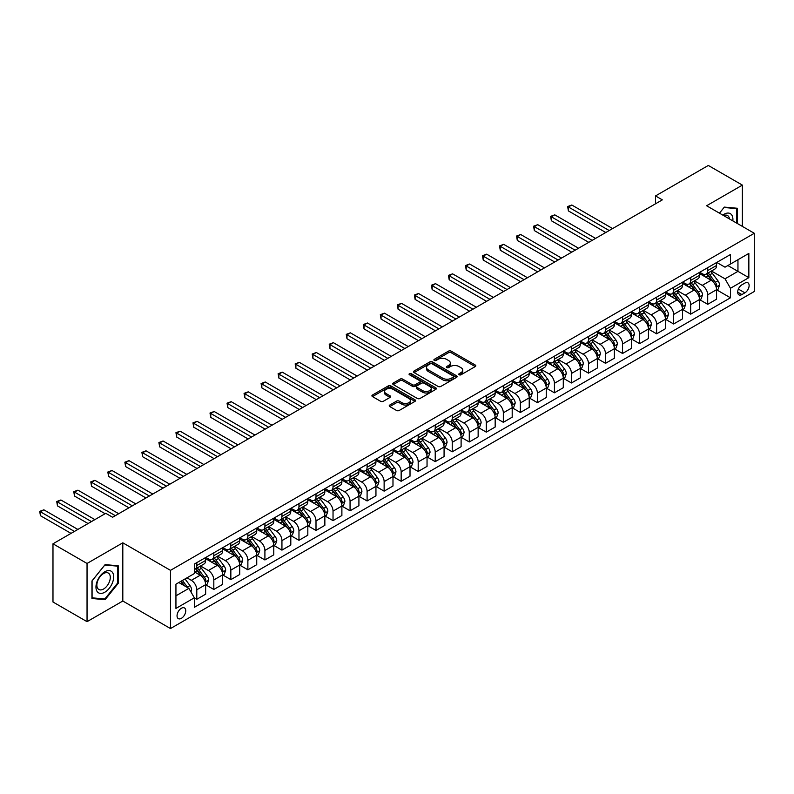 <?xml version="1.0" encoding="UTF-8"?>
<svg xmlns="http://www.w3.org/2000/svg" width="794" height="794" viewBox="0 0 794 794"><rect width="100%" height="100%" fill="white"/><g stroke="black" fill="none" stroke-linecap="round" stroke-linejoin="round"><path stroke-width="1.19" d="M459.17 374.778A1.32 0.764 0 0 0 461.036 374.778L475.249 366.58A1.896 1.092 0 0 0 475.805 365.806A1.896 1.092 0 0 0 475.249 365.032L451.171 351.137A1.896 1.092 0 0 0 448.501 351.137L434.288 359.335A1.32 0.764 0 0 0 433.901 359.881A1.32 0.764 0 0 0 434.288 360.416A1.32 0.764 0 0 0 436.164 360.416L438 359.354A6.054 3.494 0 0 1 446.565 359.354L448.57 360.516A6.054 3.494 0 0 1 450.337 362.987A6.054 3.494 0 0 1 448.57 365.458L446.724 366.52A1.32 0.764 0 0 0 446.337 367.056A1.32 0.764 0 0 0 446.724 367.602A1.32 0.764 0 0 0 448.6 367.602L450.436 366.54A6.054 3.494 0 0 1 459.001 366.54L461.006 367.701A6.054 3.494 0 0 1 462.773 370.173A6.054 3.494 0 0 1 461.006 372.634L459.17 373.696A1.32 0.764 0 0 0 458.773 374.242A1.32 0.764 0 0 0 459.17 374.778L459.17 373.696M181.389 618.327A6.163 3.563 120 0 0 185.419 612.899A6.163 3.563 120 0 0 184.476 607.956A6.163 3.563 120 0 0 181.389 608.264A6.163 3.563 120 0 0 177.37 613.693A6.163 3.563 120 0 0 178.313 618.635A6.163 3.563 120 0 0 181.389 618.327M389.794 405.029A1.896 1.092 0 0 0 389.239 405.803A1.896 1.092 0 0 0 389.794 406.568L396.543 410.468A1.896 1.092 0 0 0 399.223 410.468L415.004 401.357A1.896 1.092 0 0 0 415.55 400.593A1.896 1.092 0 0 0 415.004 399.819L390.926 385.924A1.896 1.092 0 0 0 388.256 385.924L372.475 395.025A1.896 1.092 0 0 0 371.92 395.799A1.896 1.092 0 0 0 372.475 396.573L380.634 401.288A1.896 1.092 0 0 0 383.303 401.288L390.062 397.387A1.896 1.092 0 0 0 390.608 396.613A1.896 1.092 0 0 0 390.062 395.839L386.013 393.506A5.062 2.918 0 0 1 384.534 391.442A5.062 2.918 0 0 1 387.651 388.742A5.062 2.918 0 0 1 393.169 389.378L409.019 398.519A5.062 2.918 0 0 1 410.498 400.593A5.062 2.918 0 0 1 407.372 403.283A5.062 2.918 0 0 1 401.863 402.657L399.223 401.129A1.896 1.092 0 0 0 396.543 401.129L389.794 405.029L389.794 406.568L396.543 402.707L396.543 401.129M122.812 542.818L87.042 563.462L52.98 543.801L52.98 602.011L87.042 621.672L122.812 601.028L170.492 628.55L170.492 570.35L122.812 542.818L122.812 601.028M742.38 226.409L742.38 185.111L706.61 205.755L754.3 233.287L170.492 570.35M742.38 185.111L708.317 165.45L655.526 195.929L655.526 203.79M52.98 543.801L105.781 513.321L112.589 517.251L662.335 199.86L655.526 195.929M438.139 386.46A1.896 1.092 0 0 0 440.809 386.46L456.59 377.349A1.896 1.092 0 0 0 457.146 376.574A1.896 1.092 0 0 0 456.59 375.8L432.522 361.905A1.896 1.092 0 0 0 429.842 361.905L414.061 371.016A1.896 1.092 0 0 0 413.515 371.791A1.896 1.092 0 0 0 414.061 372.565L438.139 386.46M409.982 375.066A1.32 0.764 0 0 1 411.322 375.254L411.322 373.676L435.797 387.809A1.896 1.092 0 0 1 436.353 388.584A1.896 1.092 0 0 1 435.797 389.358L420.016 398.469A1.896 1.092 0 0 1 417.336 398.469L393.268 384.564L393.268 383.026A1.896 1.092 0 0 0 392.712 383.8A1.896 1.092 0 0 0 393.268 384.564M393.268 383.026L400.027 379.125A1.896 1.092 0 0 1 402.697 379.125L412.463 384.762A1.896 1.092 0 0 0 415.133 384.762L419.619 382.172A1.896 1.092 0 0 0 420.165 381.398A1.896 1.092 0 0 0 419.619 380.634L409.446 374.758A1.32 0.764 0 0 1 409.059 374.222A1.32 0.764 0 0 1 409.883 373.517A1.32 0.764 0 0 1 411.322 373.676M744.901 283.081L741.904 284.808A5.975 3.444 120 0 0 738.003 290.078A5.975 3.444 120 0 0 738.916 294.862A5.975 3.444 120 0 0 741.904 294.564L744.901 292.837A5.975 3.444 120 0 0 748.802 287.567A5.975 3.444 120 0 0 747.888 282.783A5.975 3.444 120 0 0 744.901 283.081M170.492 628.55L754.3 291.497L754.3 233.287M716.764 262.437L725.011 267.191L730.46 264.045L730.46 254.527L194.341 564.058L194.341 573.576L175.94 584.186L175.94 608.422L194.341 597.803L194.341 607.321L730.46 297.79L730.46 288.272L725.011 278.833L711.464 271.012M730.46 264.045L748.851 253.425L748.851 277.652L730.46 288.272M87.042 563.462L87.042 621.672M727.87 265.543L737.954 271.359L737.954 259.717L748.851 253.425M725.011 278.833L737.954 271.359L748.851 277.652M175.94 595.828L188.883 588.364L178.809 582.538M194.341 597.882L196.793 599.291L196.793 589.773A7.712 4.446 -120 0 0 191.344 580.335L186.977 577.824M196.793 599.291L205.646 594.18L205.646 584.662A7.712 4.446 -120 0 0 200.197 575.223L194.341 571.839M205.854 584.86L213.824 589.466L213.824 579.948A7.712 4.446 -120 0 0 208.365 570.509L200.545 565.983M213.824 589.466L222.677 584.344L222.677 574.826A7.712 4.446 -120 0 0 217.228 565.388L205.646 558.708M222.876 575.025L230.846 579.63L230.846 570.112A7.712 4.446 -120 0 0 225.397 560.673L217.576 556.157M230.846 579.63L239.709 574.519L239.709 565A7.712 4.446 -120 0 0 234.26 555.562L222.677 548.872M239.907 565.199L247.877 569.794L247.877 560.276A7.712 4.446 -120 0 0 242.428 550.837L234.607 546.322M247.877 569.794L256.74 564.683L256.74 555.165A7.712 4.446 -120 0 0 251.291 545.726L239.709 539.037M256.938 555.363L264.908 559.969L264.908 550.45A7.712 4.446 -120 0 0 259.459 541.002L251.638 536.486M264.908 559.969L273.771 554.847L273.771 545.329A7.712 4.446 -120 0 0 268.322 535.89L256.74 529.211M273.97 545.528L281.939 550.133L281.939 540.615A7.712 4.446 -120 0 0 276.491 531.176L268.67 526.66M281.939 550.133L290.803 545.021L290.803 535.503A7.712 4.446 -120 0 0 285.344 526.065L273.771 519.375M291.001 535.702L298.971 540.297L298.971 530.779A7.712 4.446 -120 0 0 293.522 521.34L285.701 516.825M298.971 540.297L307.824 535.186L307.824 525.668A7.712 4.446 -120 0 0 302.375 516.229L290.803 509.54M308.032 525.866L316.002 530.461L316.002 520.943A7.712 4.446 -120 0 0 310.553 511.505L302.732 506.989M316.002 530.461L324.855 525.35L324.855 515.832A7.712 4.446 -120 0 0 319.406 506.393L307.824 499.714M325.064 516.031L333.033 520.636L333.033 511.118A7.712 4.446 -120 0 0 327.585 501.679L319.764 497.163M333.033 520.636L341.886 515.524L341.886 506.006A7.712 4.446 -120 0 0 336.438 496.568L324.855 489.878M342.095 506.195L350.065 510.8L350.065 501.282A7.712 4.446 -120 0 0 344.616 491.843L336.785 487.327M350.065 510.8L358.918 505.689L358.918 496.171A7.712 4.446 -120 0 0 353.469 486.732L341.886 480.042M359.126 496.369L367.096 500.964L367.096 491.446A7.712 4.446 -120 0 0 361.647 482.008L353.816 477.492M367.096 500.964L375.949 495.853L375.949 486.335A7.712 4.446 -120 0 0 370.5 476.896L358.918 470.217M376.158 486.533L384.127 491.139L384.127 481.621A7.712 4.446 -120 0 0 378.678 472.182L370.848 467.666M384.127 491.139L392.98 486.027L392.98 476.509A7.712 4.446 -120 0 0 387.532 467.071L375.949 460.381M393.189 476.698L401.159 481.303L401.159 471.785A7.712 4.446 -120 0 0 395.71 462.346L387.879 457.83M401.159 481.303L410.012 476.192L410.012 466.673A7.712 4.446 -120 0 0 404.563 457.235L392.98 450.545M410.22 466.872L418.19 471.467L418.19 461.949A7.712 4.446 -120 0 0 412.741 452.511L404.91 447.995M418.19 471.467L427.043 466.356L427.043 456.838A7.712 4.446 -120 0 0 421.594 447.399L410.012 440.72M427.241 457.036L435.221 461.642L435.221 452.123A7.712 4.446 -120 0 0 429.762 442.685L421.942 438.169M435.221 461.642L444.074 456.53L444.074 447.012A7.712 4.446 -120 0 0 438.625 437.573L427.043 430.884M444.273 447.201L452.243 451.806L452.243 442.288A7.712 4.446 -120 0 0 446.794 432.849L438.973 428.333M452.243 451.806L461.106 446.694L461.106 437.176A7.712 4.446 -120 0 0 455.657 427.738L444.074 421.048M461.304 437.375L469.274 441.97L469.274 432.452A7.712 4.446 -120 0 0 463.825 423.013L456.004 418.498M469.274 441.97L478.137 436.859L478.137 427.341A7.712 4.446 -120 0 0 472.688 417.902L461.106 411.223M478.335 427.539L486.305 432.144L486.305 422.626A7.712 4.446 -120 0 0 480.856 413.188L473.035 408.662M486.305 432.144L495.168 427.033L495.168 417.515A7.712 4.446 -120 0 0 489.709 408.076L478.137 401.387M495.367 417.704L503.336 422.309L503.336 412.791A7.712 4.446 -120 0 0 497.888 403.352L490.067 398.836M503.336 422.309L512.19 417.197L512.19 407.679A7.712 4.446 -120 0 0 506.741 398.241L495.168 391.551M512.398 407.878L520.368 412.473L520.368 402.955A7.712 4.446 -120 0 0 514.919 393.516L507.098 389M520.368 412.473L529.221 407.362L529.221 397.844A7.712 4.446 -120 0 0 523.772 388.405L512.19 381.716M529.429 398.042L537.399 402.647L537.399 393.129A7.712 4.446 -120 0 0 531.95 383.691L524.129 379.165M537.399 402.647L546.252 397.536L546.252 388.018A7.712 4.446 -120 0 0 540.803 378.569L529.221 371.89M546.461 388.206L554.43 392.812L554.43 383.294A7.712 4.446 -120 0 0 548.982 373.855L541.151 369.339M554.43 392.812L563.283 387.7L563.283 378.182A7.712 4.446 -120 0 0 557.835 368.744L546.252 362.054M563.492 378.381L571.462 382.976L571.462 373.458A7.712 4.446 -120 0 0 566.013 364.019L558.182 359.503M571.462 382.976L580.315 377.865L580.315 368.347A7.712 4.446 -120 0 0 574.866 358.908L563.283 352.218M580.523 368.545L588.493 373.15L588.493 363.632A7.712 4.446 -120 0 0 583.044 354.193L575.213 349.668M588.493 373.15L597.346 368.029L597.346 358.521A7.712 4.446 -120 0 0 591.897 349.072L580.315 342.393M597.554 358.709L605.524 363.315L605.524 353.796A7.712 4.446 -120 0 0 600.075 344.358L592.245 339.842M605.524 363.315L614.377 358.203L614.377 348.685A7.712 4.446 -120 0 0 608.929 339.246L597.346 332.557M614.586 348.884L622.556 353.479L622.556 343.961A7.712 4.446 -120 0 0 617.107 334.522L609.276 330.006M622.556 353.479L631.409 348.368L631.409 338.849A7.712 4.446 -120 0 0 625.96 329.411L614.377 322.721M631.617 339.048L639.587 343.653L639.587 334.135A7.712 4.446 -120 0 0 634.128 324.696L626.307 320.171M639.587 343.653L648.44 338.532L648.44 329.014A7.712 4.446 -120 0 0 642.991 319.575L631.409 312.896M648.638 329.212L656.608 333.817L656.608 324.299A7.712 4.446 -120 0 0 651.159 314.861L643.339 310.345M656.608 333.817L665.471 328.706L665.471 319.188A7.712 4.446 -120 0 0 660.022 309.749L648.44 303.06M665.67 319.387L673.64 323.982L673.64 314.464A7.712 4.446 -120 0 0 668.191 305.025L660.37 300.509M673.64 323.982L682.503 318.87L682.503 309.352A7.712 4.446 -120 0 0 677.054 299.914L665.471 293.224M682.701 309.551L690.671 314.156L690.671 304.638A7.712 4.446 -120 0 0 685.222 295.199L677.401 290.673M690.671 314.156L699.534 309.035L699.534 299.517A7.712 4.446 -120 0 0 694.085 290.078L682.503 283.398M699.732 299.715L707.702 304.32L707.702 294.802A7.712 4.446 -120 0 0 702.253 285.364L694.432 280.848M707.702 304.32L716.565 299.209L716.565 289.691A7.712 4.446 -120 0 0 711.106 280.252L699.534 273.563M699.732 272.263L702.253 273.722A7.712 4.446 -120 0 0 706.104 274.099A7.712 4.446 -120 0 0 707.702 270.575L707.702 267.667M682.701 282.098L685.222 283.557A7.712 4.446 -120 0 0 689.073 283.934A7.712 4.446 -120 0 0 690.671 280.411L690.671 277.493M665.67 291.934L668.191 293.383A7.712 4.446 -120 0 0 672.052 293.77A7.712 4.446 -120 0 0 673.64 290.237L673.64 287.329M648.638 301.76L651.159 303.219A7.712 4.446 -120 0 0 655.02 303.596A7.712 4.446 -120 0 0 656.608 300.072L656.608 297.164M631.607 311.595L634.128 313.054A7.712 4.446 -120 0 0 637.989 313.432A7.712 4.446 -120 0 0 639.587 309.908L639.587 306.99M614.586 321.431L617.107 322.88A7.712 4.446 -120 0 0 620.958 323.267A7.712 4.446 -120 0 0 622.556 319.734L622.556 316.826M597.554 331.257L600.075 332.716A7.712 4.446 -120 0 0 603.926 333.093A7.712 4.446 -120 0 0 605.524 329.57L605.524 326.662M580.523 341.092L583.044 342.551A7.712 4.446 -120 0 0 586.895 342.929A7.712 4.446 -120 0 0 588.493 339.405L588.493 336.487M563.492 350.928L566.013 352.377A7.712 4.446 -120 0 0 569.864 352.764A7.712 4.446 -120 0 0 571.462 349.231L571.462 346.323M546.461 360.754L548.982 362.213A7.712 4.446 -120 0 0 552.832 362.59A7.712 4.446 -120 0 0 554.43 359.067L554.43 356.159M529.429 370.59L531.95 372.049A7.712 4.446 -120 0 0 535.801 372.426A7.712 4.446 -120 0 0 537.399 368.902L537.399 365.984M512.398 380.425L514.919 381.874A7.712 4.446 -120 0 0 518.77 382.261A7.712 4.446 -120 0 0 520.368 378.728L520.368 375.82M495.367 390.251L497.888 391.71A7.712 4.446 -120 0 0 501.739 392.087A7.712 4.446 -120 0 0 503.336 388.564L503.336 385.656M478.335 400.087L480.856 401.546A7.712 4.446 -120 0 0 484.707 401.923A7.712 4.446 -120 0 0 486.305 398.399L486.305 395.481M461.304 409.922L463.825 411.371A7.712 4.446 -120 0 0 467.686 411.758A7.712 4.446 -120 0 0 469.274 408.225L469.274 405.317M444.273 419.748L446.794 421.207A7.712 4.446 -120 0 0 450.655 421.584A7.712 4.446 -120 0 0 452.243 418.061L452.243 415.153M427.241 429.584L429.762 431.043A7.712 4.446 -120 0 0 433.623 431.42A7.712 4.446 -120 0 0 435.221 427.897L435.221 424.979M410.22 439.419L412.741 440.868A7.712 4.446 -120 0 0 416.592 441.256A7.712 4.446 -120 0 0 418.19 437.722L418.19 434.814M393.189 449.245L395.71 450.704A7.712 4.446 -120 0 0 399.561 451.091A7.712 4.446 -120 0 0 401.159 447.558L401.159 444.65M376.158 459.081L378.678 460.54A7.712 4.446 -120 0 0 382.529 460.917A7.712 4.446 -120 0 0 384.127 457.394L384.127 454.476M359.126 468.917L361.647 470.366A7.712 4.446 -120 0 0 365.498 470.753A7.712 4.446 -120 0 0 367.096 467.219L367.096 464.311M342.095 478.742L344.616 480.201A7.712 4.446 -120 0 0 348.467 480.588A7.712 4.446 -120 0 0 350.065 477.055L350.065 474.147M325.064 488.578L327.585 490.037A7.712 4.446 -120 0 0 331.435 490.414A7.712 4.446 -120 0 0 333.033 486.891L333.033 483.973M308.032 498.414L310.553 499.863A7.712 4.446 -120 0 0 314.404 500.25A7.712 4.446 -120 0 0 316.002 496.716L316.002 493.808M291.001 508.249L293.522 509.698A7.712 4.446 -120 0 0 297.373 510.085A7.712 4.446 -120 0 0 298.971 506.552L298.971 503.644M273.97 518.075L276.491 519.534A7.712 4.446 -120 0 0 280.342 519.911A7.712 4.446 -120 0 0 281.939 516.388L281.939 513.48M256.938 527.911L259.459 529.36A7.712 4.446 -120 0 0 263.31 529.747A7.712 4.446 -120 0 0 264.908 526.214L264.908 523.306M239.907 537.746L242.428 539.195A7.712 4.446 -120 0 0 246.289 539.583A7.712 4.446 -120 0 0 247.877 536.049L247.877 533.141M222.876 547.572L225.397 549.031A7.712 4.446 -120 0 0 229.258 549.408A7.712 4.446 -120 0 0 230.846 545.885L230.846 542.977M205.845 557.408L208.365 558.867A7.712 4.446 -120 0 0 212.226 559.244A7.712 4.446 -120 0 0 213.824 555.711L213.824 552.803M716.764 289.889L730.46 297.79M706.104 274.099L714.967 268.987A7.712 4.446 -120 0 0 716.565 265.464L716.565 262.546M689.073 283.934L697.936 278.823A7.712 4.446 -120 0 0 699.534 275.29L699.534 272.382M672.052 293.77L680.905 288.659A7.712 4.446 -120 0 0 682.503 285.125L682.503 282.217M655.02 303.596L663.873 298.484A7.712 4.446 -120 0 0 665.471 294.961L665.471 292.043M637.989 313.432L646.842 308.32A7.712 4.446 -120 0 0 648.44 304.787L648.44 301.879M620.958 323.267L629.811 318.156A7.712 4.446 -120 0 0 631.409 314.623L631.409 311.714M603.926 333.093L612.779 327.982A7.712 4.446 -120 0 0 614.377 324.458L614.377 321.55M586.895 342.929L595.748 337.817A7.712 4.446 -120 0 0 597.346 334.284L597.346 331.376M569.864 352.764L578.717 347.653A7.712 4.446 -120 0 0 580.315 344.12L580.315 341.212M552.832 362.59L561.686 357.479A7.712 4.446 -120 0 0 563.283 353.955L563.283 351.047M535.801 372.426L544.654 367.314A7.712 4.446 -120 0 0 546.252 363.781L546.252 360.873M518.77 382.261L527.633 377.15A7.712 4.446 -120 0 0 529.221 373.617L529.221 370.709M501.739 392.087L510.602 386.976A7.712 4.446 -120 0 0 512.19 383.452L512.19 380.544M484.707 401.923L493.57 396.811A7.712 4.446 -120 0 0 495.168 393.288L495.168 390.37M467.686 411.758L476.539 406.647A7.712 4.446 -120 0 0 478.137 403.114L478.137 400.206M450.655 421.584L459.508 416.473A7.712 4.446 -120 0 0 461.106 412.949L461.106 410.041M433.623 431.42L442.476 426.309A7.712 4.446 -120 0 0 444.074 422.785L444.074 419.867M416.592 441.256L425.445 436.144A7.712 4.446 -120 0 0 427.043 432.611L427.043 429.703M399.561 451.091L408.414 445.97A7.712 4.446 -120 0 0 410.012 442.447L410.012 439.539M382.529 460.917L391.382 455.806A7.712 4.446 -120 0 0 392.98 452.282L392.98 449.364M365.498 470.753L374.351 465.641A7.712 4.446 -120 0 0 375.949 462.108L375.949 459.2M348.467 480.588L357.32 475.467A7.712 4.446 -120 0 0 358.918 471.944L358.918 469.036M331.435 490.414L340.289 485.303A7.712 4.446 -120 0 0 341.886 481.779L341.886 478.861M314.404 500.25L323.267 495.138A7.712 4.446 -120 0 0 324.855 491.605L324.855 488.697M297.373 510.085L306.236 504.964A7.712 4.446 -120 0 0 307.824 501.441L307.824 498.533M280.342 519.911L289.205 514.8A7.712 4.446 -120 0 0 290.803 511.276L290.803 508.359M263.31 529.747L272.173 524.636A7.712 4.446 -120 0 0 273.771 521.102L273.771 518.194M246.289 539.583L255.142 534.461A7.712 4.446 -120 0 0 256.74 530.938L256.74 528.03M229.258 549.408L238.111 544.297A7.712 4.446 -120 0 0 239.709 540.774L239.709 537.856M212.226 559.244L221.079 554.133A7.712 4.446 -120 0 0 222.677 550.599L222.677 547.691M194.341 569.387A7.712 4.446 -120 0 0 195.195 569.08L204.048 563.968A7.712 4.446 -120 0 0 205.646 560.435L205.646 557.527M195.195 569.08A7.712 4.446 -120 0 0 196.793 565.546L196.793 562.638M188.883 588.364L194.341 597.803M737.477 223.571L737.477 208.276L724.327 207.105L719.453 213.169L724.059 207.492L736.792 208.633L736.792 223.183M91.945 598.497L105.096 599.678L118.246 583.322L118.246 565.794L105.096 564.613L91.945 580.97L91.945 598.497M117.562 582.925L118.246 583.322M103.706 598.875L105.096 599.678M459.696 374.967L461.006 374.212A6.054 3.494 0 0 0 462.773 371.741L462.773 370.173M450.337 362.987L450.337 364.565A6.054 3.494 0 0 1 448.57 367.036L447.26 367.791M475.219 366.59L451.171 352.705A1.896 1.092 0 0 0 448.501 352.705L434.824 360.605M456.57 377.358L432.522 363.483A1.896 1.092 0 0 0 429.842 363.483L414.091 372.575L414.061 371.016M453.245 377.12A1.32 0.764 0 0 0 453.632 376.574A1.32 0.764 0 0 0 453.245 376.038L432.115 363.841A1.32 0.764 0 0 0 430.249 363.841L428.303 364.952A6.054 3.494 0 0 0 426.537 367.423A6.054 3.494 0 0 0 428.303 369.895L442.754 378.232A6.054 3.494 0 0 0 451.31 378.232L453.245 377.12L453.245 378.688A1.32 0.764 0 0 0 453.632 378.152L453.632 376.574M426.537 367.423L426.537 369.002A6.054 3.494 0 0 0 428.303 371.473L428.303 369.895M453.245 378.688L451.31 379.81A6.054 3.494 0 0 1 442.754 379.81L428.303 371.473M393.298 384.584L400.027 380.693L400.027 379.125M420.165 381.398L420.165 382.976A1.896 1.092 0 0 1 419.619 383.75L415.133 386.331A1.896 1.092 0 0 1 412.463 386.331L402.697 380.693A1.896 1.092 0 0 0 400.027 380.693M411.322 375.254L435.767 389.368M422.587 390.608A5.062 2.918 0 0 0 428.105 391.243A5.062 2.918 0 0 0 431.221 388.544A5.062 2.918 0 0 0 429.743 386.479L424.165 383.254A1.896 1.092 0 0 0 421.485 383.254L417.009 385.844A1.896 1.092 0 0 0 416.453 386.618A1.896 1.092 0 0 0 417.009 387.383L422.587 390.608L422.587 392.186A5.062 2.918 0 0 0 428.105 392.812A5.062 2.918 0 0 0 431.221 390.122L431.221 388.544M416.453 386.618L416.453 388.187A1.896 1.092 0 0 0 417.009 388.961L417.009 387.383M422.587 392.186L417.009 388.961M410.498 400.593L410.498 402.161A5.062 2.918 0 0 1 407.372 404.861A5.062 2.918 0 0 1 401.863 404.225L399.223 402.707A1.896 1.092 0 0 0 396.543 402.707M384.534 391.442L384.534 393.01A5.062 2.918 0 0 0 386.013 395.075L386.013 393.506M390.062 395.839L390.062 397.387L386.013 395.075M414.974 401.377L390.926 387.492A1.896 1.092 0 0 0 388.256 387.492L372.495 396.593M716.565 289.999L718.193 289.056L719.553 285.125A5.101 2.948 -120 0 0 717.925 280.778L712.357 273.344A14.739 8.506 -120 0 0 710.749 271.419M705.221 276.848A14.739 8.506 -120 0 0 702.194 273.692M716.099 286.872L716.803 285.344A5.101 2.948 -120 0 0 715.334 282.277L709.776 274.843A14.739 8.506 -120 0 0 708.169 272.918M706.789 273.712A12.238 7.067 60 0 1 708.804 275.994L713.508 282.277M612.601 228.573L571.799 205.011L568.395 206.976L568.395 210.906L605.792 232.503M706.531 273.861A14.739 8.506 60 0 1 708.139 275.786L711.841 280.729M568.395 210.906L567.65 206.549L609.197 230.538M567.65 206.549L571.799 205.011M699.534 299.834L701.162 298.891L702.531 294.961A5.101 2.948 -120 0 0 700.894 290.614L695.326 283.18A14.739 8.506 -120 0 0 693.718 281.255M688.19 286.674A14.739 8.506 -120 0 0 685.172 283.518M699.067 296.708L699.772 295.179A5.101 2.948 -120 0 0 698.313 292.103L692.745 284.679A14.739 8.506 -120 0 0 691.137 282.743M689.758 283.537A12.238 7.067 60 0 1 691.773 285.82L696.477 292.113M595.579 238.399L554.768 214.846L551.364 216.812L551.364 220.742L588.761 242.339M689.5 283.696A14.739 8.506 60 0 1 691.108 285.622L694.81 290.554M551.364 220.742L550.619 216.375L592.165 240.374M550.619 216.375L554.768 214.846M682.503 309.67L684.13 308.727L685.5 304.787A5.101 2.948 -120 0 0 683.862 300.44L678.304 293.016A14.739 8.506 -120 0 0 676.696 291.09M671.158 296.509A14.739 8.506 -120 0 0 668.141 293.353M682.036 306.544L682.741 305.005A5.101 2.948 -120 0 0 681.282 301.938L675.714 294.505A14.739 8.506 -120 0 0 674.106 292.579M672.726 293.373A12.238 7.067 60 0 1 674.741 295.656L679.456 301.948M578.548 248.234L537.736 224.672L534.332 226.647L534.332 230.578L571.73 252.164M672.468 293.522A14.739 8.506 60 0 1 674.076 295.447L677.778 300.39M534.332 230.578L533.588 226.211L575.134 250.199M533.588 226.211L537.736 224.672M665.471 319.506L667.099 318.553L668.469 314.623A5.101 2.948 -120 0 0 666.841 310.275L661.273 302.842A14.739 8.506 -120 0 0 659.665 300.916M654.127 306.345A14.739 8.506 -120 0 0 651.11 303.189M665.005 316.369L665.709 314.841A5.101 2.948 -120 0 0 664.25 311.774L658.683 304.34A14.739 8.506 -120 0 0 657.075 302.415M655.705 303.209A12.238 7.067 60 0 1 657.71 305.492L662.424 311.774M561.517 258.07L520.705 234.508L517.301 236.473L517.301 240.413L554.698 262M655.437 303.358A14.739 8.506 60 0 1 657.045 305.283L660.747 310.226M517.301 240.413L516.557 236.046L558.113 260.035M516.557 236.046L520.705 234.508M648.44 329.331L650.078 328.388L651.437 324.458A5.101 2.948 -120 0 0 649.81 320.111L644.242 312.677A14.739 8.506 -120 0 0 642.634 310.752M637.096 316.181A14.739 8.506 -120 0 0 634.078 313.015M647.973 326.205L648.678 324.677A5.101 2.948 -120 0 0 647.219 321.6L641.651 314.176A14.739 8.506 -120 0 0 640.043 312.241M638.674 313.034A12.238 7.067 60 0 1 640.679 315.317L645.393 321.61M544.486 267.896L503.684 244.344L500.27 246.309L500.27 250.239L537.667 271.836M638.406 313.193A14.739 8.506 60 0 1 640.014 315.119L643.716 320.051M500.27 250.239L499.525 245.872L541.081 269.871M499.525 245.872L503.684 244.344M732.822 220.891A12.525 7.235 120 0 0 731.721 214.936A12.525 7.235 120 0 0 722.788 215.095M729.468 218.946A9.478 5.479 120 0 0 728.614 216.544A9.478 5.479 120 0 0 727.552 215.551A9.478 5.479 120 0 0 723.652 215.591M735.949 208.147L736.792 208.633M104.828 571.759A12.525 7.235 120 0 0 95.965 587.103A12.525 7.235 120 0 0 104.828 592.215A12.525 7.235 120 0 0 113.681 576.871A12.525 7.235 120 0 0 104.828 571.759M103.587 573.526A9.478 5.479 120 0 0 97.384 581.883A9.478 5.479 120 0 0 98.843 589.485A9.478 5.479 120 0 0 103.587 589.009A9.478 5.479 120 0 0 109.78 580.662A9.478 5.479 120 0 0 108.321 573.06A9.478 5.479 120 0 0 103.587 573.526M117.562 583.124L104.828 598.974L92.084 597.832L92.084 580.851L104.828 565L117.562 566.142L117.562 583.124M116.718 565.656L117.562 566.142M631.409 339.167L633.046 338.224L634.406 334.284A5.101 2.948 -120 0 0 632.778 329.937L627.21 322.513A14.739 8.506 -120 0 0 625.603 320.587M620.064 326.006A14.739 8.506 -120 0 0 617.047 322.85M630.942 336.041L631.647 334.502A5.101 2.948 -120 0 0 630.188 331.435L624.62 324.002A14.739 8.506 -120 0 0 623.012 322.076M621.642 322.87A12.238 7.067 60 0 1 623.647 325.153L628.362 331.445M527.454 277.731L486.653 254.169L483.238 256.144L483.238 260.075L520.646 281.662M621.374 323.019A14.739 8.506 60 0 1 622.982 324.945L626.684 329.887M483.238 260.075L482.494 255.708L524.05 279.696M482.494 255.708L486.653 254.169M614.377 349.003L616.015 348.05L617.375 344.12A5.101 2.948 -120 0 0 615.747 339.772L610.179 332.339A14.739 8.506 -120 0 0 608.571 330.413M603.033 335.842A14.739 8.506 -120 0 0 600.016 332.686M613.911 345.866L614.616 344.338A5.101 2.948 -120 0 0 613.157 341.271L607.589 333.837A14.739 8.506 -120 0 0 605.981 331.912M604.611 332.706A12.238 7.067 60 0 1 606.616 334.989L611.33 341.271M510.423 287.567L469.621 264.005L466.207 265.97L466.207 269.91L503.614 291.497M604.343 332.855A14.739 8.506 60 0 1 605.951 334.78L609.653 339.723M466.207 269.91L465.463 265.543L507.019 289.532M465.463 265.543L469.621 264.005M597.346 358.828L598.984 357.886L600.343 353.955A5.101 2.948 -120 0 0 598.716 349.608L593.148 342.174A14.739 8.506 -120 0 0 591.54 340.249M586.002 345.678A14.739 8.506 -120 0 0 582.985 342.512M596.88 355.702L597.584 354.174A5.101 2.948 -120 0 0 596.125 351.097L590.557 343.673A14.739 8.506 -120 0 0 588.95 341.748M587.58 342.532A12.238 7.067 60 0 1 589.585 344.814L594.299 351.107M493.392 297.393L452.59 273.841L449.186 275.806L449.186 279.736L486.583 301.333M587.312 342.69A14.739 8.506 60 0 1 588.92 344.616L592.622 349.549M449.186 279.736L448.431 275.369L489.987 299.368M448.431 275.369L452.59 273.841M580.315 368.664L581.952 367.721L583.312 363.781A5.101 2.948 -120 0 0 581.684 359.434L576.116 352.01A14.739 8.506 -120 0 0 574.509 350.085M568.97 355.504A14.739 8.506 -120 0 0 565.953 352.347M579.848 365.538L580.553 363.999A5.101 2.948 -120 0 0 579.094 360.933L573.526 353.499A14.739 8.506 -120 0 0 571.918 351.573M570.549 352.367A12.238 7.067 60 0 1 572.553 354.65L577.268 360.942M476.36 307.228L435.559 283.666L432.154 285.642L432.154 289.572L469.552 311.159M570.281 352.516A14.739 8.506 60 0 1 571.888 354.442L575.59 359.384M432.154 289.572L431.4 285.205L472.956 309.194M431.4 285.205L435.559 283.666M563.283 378.5L564.921 377.547L566.281 373.617A5.101 2.948 -120 0 0 564.653 369.27L559.085 361.836A14.739 8.506 -120 0 0 557.477 359.91M551.939 365.339A14.739 8.506 -120 0 0 548.922 362.183M562.817 375.363L563.522 373.835A5.101 2.948 -120 0 0 562.063 370.768L556.495 363.334A14.739 8.506 -120 0 0 554.887 361.409M553.517 362.203A12.238 7.067 60 0 1 555.522 364.486L560.236 370.768M459.329 317.064L418.527 293.502L415.123 295.467L415.123 299.407L452.52 320.994M553.259 362.352A14.739 8.506 60 0 1 554.867 364.277L558.559 369.22M415.123 299.407L414.369 295.04L455.925 319.029M414.369 295.04L418.527 293.502M546.252 388.326L547.89 387.383L549.25 383.452A5.101 2.948 -120 0 0 547.622 379.105L542.054 371.671A14.739 8.506 -120 0 0 540.446 369.746M534.908 375.175A14.739 8.506 -120 0 0 531.891 372.009M545.786 385.199L546.5 383.671A5.101 2.948 -120 0 0 545.031 380.594L539.463 373.17A14.739 8.506 -120 0 0 537.856 371.245M536.486 372.029A12.238 7.067 60 0 1 538.491 374.311L543.205 380.604M442.298 326.89L401.496 303.338L398.092 305.303L398.092 309.233L435.489 330.83M536.228 372.188A14.739 8.506 60 0 1 537.836 374.113L541.538 379.046M398.092 309.233L397.337 304.866L438.893 328.865M397.337 304.866L401.496 303.338M529.221 398.161L530.858 397.218L532.218 393.288A5.101 2.948 -120 0 0 530.591 388.931L525.023 381.507A14.739 8.506 -120 0 0 523.415 379.582M517.877 385.001A14.739 8.506 -120 0 0 514.859 381.845M528.764 395.035L529.469 393.496A5.101 2.948 -120 0 0 528 390.43L522.432 382.996A14.739 8.506 -120 0 0 520.824 381.07M519.455 381.864A12.238 7.067 60 0 1 521.469 384.147L526.174 390.44M425.266 336.725L384.465 313.173L381.06 315.139L381.06 319.069L418.458 340.656M519.197 382.013A14.739 8.506 60 0 1 520.804 383.939L524.506 388.881M381.06 319.069L380.306 314.702L421.862 338.691M380.306 314.702L384.465 313.173M512.19 407.997L513.827 407.044L515.187 403.114A5.101 2.948 -120 0 0 513.559 398.767L507.991 391.333A14.739 8.506 -120 0 0 506.383 389.407M500.845 394.836A14.739 8.506 -120 0 0 497.828 391.68M511.733 404.861L512.438 403.332A5.101 2.948 -120 0 0 510.969 400.265L505.411 392.832A14.739 8.506 -120 0 0 503.793 390.906M502.423 391.7A12.238 7.067 60 0 1 504.438 393.983L509.143 400.265M408.235 346.561L367.433 322.999L364.029 324.964L364.029 328.905L401.427 350.491M502.165 391.849A14.739 8.506 60 0 1 503.773 393.774L507.475 398.717M364.029 328.905L363.275 324.538L404.831 348.526M363.275 324.538L367.433 322.999M495.168 417.823L496.796 416.88L498.156 412.949A5.101 2.948 -120 0 0 496.528 408.602L490.96 401.168A14.739 8.506 -120 0 0 489.352 399.243M483.824 404.672A14.739 8.506 -120 0 0 480.807 401.506M494.702 414.696L495.406 413.168A5.101 2.948 -120 0 0 493.947 410.091L488.379 402.667A14.739 8.506 -120 0 0 486.772 400.742M485.392 401.526A12.238 7.067 60 0 1 487.407 403.809L492.111 410.101M391.214 356.387L350.402 332.835L346.998 334.8L346.998 338.73L384.395 360.327M485.134 401.685A14.739 8.506 60 0 1 486.742 403.61L490.444 408.553M346.998 338.73L346.253 334.363L387.8 358.362M346.253 334.363L350.402 332.835M478.137 427.658L479.765 426.715L481.134 422.785A5.101 2.948 -120 0 0 479.497 418.428L473.939 411.004A14.739 8.506 -120 0 0 472.321 409.079M466.793 414.498A14.739 8.506 -120 0 0 463.775 411.342M477.67 424.532L478.375 422.994A5.101 2.948 -120 0 0 476.916 419.927L471.348 412.493A14.739 8.506 -120 0 0 469.74 410.567M468.361 411.361A12.238 7.067 60 0 1 470.376 413.644L475.08 419.937M374.182 366.223L333.371 342.671L329.967 344.636L329.967 348.566L367.364 370.153M468.103 411.51A14.739 8.506 60 0 1 469.711 413.436L473.413 418.378M329.967 348.566L329.222 344.199L370.768 368.188M329.222 344.199L333.371 342.671M461.106 437.494L462.733 436.551L464.103 432.611A5.101 2.948 -120 0 0 462.465 428.264L456.907 420.83A14.739 8.506 -120 0 0 455.299 418.904M449.761 424.333A14.739 8.506 -120 0 0 446.744 421.177M460.639 434.368L461.344 432.829A5.101 2.948 -120 0 0 459.885 429.762L454.317 422.329A14.739 8.506 -120 0 0 452.709 420.403M451.339 421.197A12.238 7.067 60 0 1 453.344 423.48L458.059 429.762M357.151 376.058L316.34 352.496L312.935 354.461L312.935 358.402L350.333 379.989M451.071 421.346A14.739 8.506 60 0 1 452.679 423.271L456.381 428.214M312.935 358.402L312.191 354.035L353.747 378.023M312.191 354.035L316.34 352.496M444.074 447.32L445.712 446.377L447.072 442.447A5.101 2.948 -120 0 0 445.444 438.099L439.876 430.666A14.739 8.506 -120 0 0 438.268 428.74M432.73 434.169A14.739 8.506 -120 0 0 429.713 431.003M443.608 444.193L444.312 442.665A5.101 2.948 -120 0 0 442.853 439.588L437.286 432.164A14.739 8.506 -120 0 0 435.678 430.239M434.308 431.023A12.238 7.067 60 0 1 436.313 433.306L441.027 439.598M340.12 385.894L299.308 362.332L295.904 364.297L295.904 368.227L333.301 389.824M434.04 431.182A14.739 8.506 60 0 1 435.648 433.107L439.35 438.05M295.904 368.227L295.16 363.86L336.716 387.859M295.16 363.86L299.308 362.332M427.043 457.155L428.681 456.213L430.04 452.282A5.101 2.948 -120 0 0 428.413 447.935L422.845 440.501A14.739 8.506 -120 0 0 421.237 438.576M415.699 443.995A14.739 8.506 -120 0 0 412.682 440.839M426.577 454.029L427.281 452.501A5.101 2.948 -120 0 0 425.822 449.424L420.254 441.99A14.739 8.506 -120 0 0 418.646 440.065M417.277 440.859A12.238 7.067 60 0 1 419.282 443.141L423.996 449.434M323.089 395.72L282.287 372.168L278.873 374.133L278.873 378.063L316.27 399.65M417.009 441.007A14.739 8.506 60 0 1 418.617 442.933L422.319 447.876M278.873 378.063L278.128 373.696L319.684 397.685M278.128 373.696L282.287 372.168M410.012 466.991L411.649 466.048L413.009 462.108A5.101 2.948 -120 0 0 411.381 457.761L405.813 450.327A14.739 8.506 -120 0 0 404.206 448.402M398.667 453.831A14.739 8.506 -120 0 0 395.65 450.674M409.545 463.865L410.25 462.326A5.101 2.948 -120 0 0 408.791 459.26L403.223 451.826A14.739 8.506 -120 0 0 401.615 449.9M400.245 450.694A12.238 7.067 60 0 1 402.25 452.977L406.965 459.26M306.057 405.555L265.256 381.993L261.841 383.959L261.841 387.899L299.249 409.486M399.978 450.843A14.739 8.506 60 0 1 401.585 452.769L405.287 457.711M261.841 387.899L261.097 383.532L302.653 407.521M261.097 383.532L265.256 381.993M392.98 476.817L394.618 475.874L395.978 471.944A5.101 2.948 -120 0 0 394.35 467.597L388.782 460.163A14.739 8.506 -120 0 0 387.174 458.237M381.636 463.666A14.739 8.506 -120 0 0 378.619 460.5M392.514 473.69L393.219 472.162A5.101 2.948 -120 0 0 391.76 469.085L386.192 461.661A14.739 8.506 -120 0 0 384.584 459.736M383.214 460.52A12.238 7.067 60 0 1 385.219 462.803L389.933 469.095M289.026 415.391L248.224 391.829L244.82 393.794L244.82 397.725L282.217 419.321M382.946 460.679A14.739 8.506 60 0 1 384.554 462.604L388.256 467.547M244.82 397.725L244.066 393.358L285.622 417.356M244.066 393.358L248.224 391.829M375.949 486.653L377.587 485.71L378.946 481.779A5.101 2.948 -120 0 0 377.319 477.432L371.751 469.998A14.739 8.506 -120 0 0 370.143 468.073M364.605 473.492A14.739 8.506 -120 0 0 361.588 470.336M375.483 483.526L376.187 481.998A5.101 2.948 -120 0 0 374.728 478.921L369.16 471.487A14.739 8.506 -120 0 0 367.553 469.562M366.183 470.356A12.238 7.067 60 0 1 368.188 472.638L372.902 478.931M271.995 425.217L231.193 401.665L227.789 403.63L227.789 407.56L265.186 429.157M365.915 470.505A14.739 8.506 60 0 1 367.523 472.43L371.225 477.373M227.789 407.56L227.034 403.193L268.59 427.182M227.034 403.193L231.193 401.665M358.918 496.488L360.555 495.545L361.915 491.605A5.101 2.948 -120 0 0 360.287 487.258L354.719 479.824A14.739 8.506 -120 0 0 353.112 477.899M347.574 483.328A14.739 8.506 -120 0 0 344.556 480.172M358.451 493.362L359.156 491.823A5.101 2.948 -120 0 0 357.697 488.757L352.129 481.323A14.739 8.506 -120 0 0 350.521 479.397M349.152 480.191A12.238 7.067 60 0 1 351.156 482.474L355.871 488.757M254.963 435.052L214.162 411.491L210.757 413.456L210.757 417.396L248.155 438.983M348.884 480.34A14.739 8.506 60 0 1 350.501 482.266L354.193 487.208M210.757 417.396L210.003 413.029L251.559 437.018M210.003 413.029L214.162 411.491M341.886 506.314L343.524 505.371L344.884 501.441A5.101 2.948 -120 0 0 343.256 497.094L337.688 489.66A14.739 8.506 -120 0 0 336.08 487.734M330.542 493.163A14.739 8.506 -120 0 0 327.525 490.007M341.42 503.188L342.125 501.659A5.101 2.948 -120 0 0 340.666 498.582L335.098 491.158A14.739 8.506 -120 0 0 333.49 489.233M332.12 490.017A12.238 7.067 60 0 1 334.125 492.31L338.839 498.592M237.932 444.888L197.13 421.326L193.726 423.291L193.726 427.222L231.123 448.818M331.862 490.176A14.739 8.506 60 0 1 333.47 492.101L337.172 497.044M193.726 427.222L192.972 422.865L234.528 446.853M192.972 422.865L197.13 421.326M324.855 516.15L326.493 515.207L327.853 511.276A5.101 2.948 -120 0 0 326.225 506.929L320.657 499.495A14.739 8.506 -120 0 0 319.049 497.57M313.511 502.989A14.739 8.506 -120 0 0 310.494 499.833M324.389 513.023L325.103 511.495A5.101 2.948 -120 0 0 323.634 508.418L318.066 500.984A14.739 8.506 -120 0 0 316.459 499.059M315.089 499.853A12.238 7.067 60 0 1 317.104 502.136L321.808 508.428M220.901 454.714L180.099 431.162L176.695 433.127L176.695 437.057L214.092 458.654M314.831 500.002A14.739 8.506 60 0 1 316.439 501.937L320.141 506.87M176.695 437.057L175.94 432.69L217.496 456.679M175.94 432.69L180.099 431.162M307.824 525.985L309.462 525.042L310.821 521.102A5.101 2.948 -120 0 0 309.194 516.755L303.626 509.331A14.739 8.506 -120 0 0 302.018 507.396M296.48 512.825A14.739 8.506 -120 0 0 293.462 509.669M307.367 522.859L308.072 521.321A5.101 2.948 -120 0 0 306.603 518.254L301.045 510.82A14.739 8.506 -120 0 0 299.427 508.894M298.058 509.688A12.238 7.067 60 0 1 300.072 511.971L304.777 518.254M203.869 464.55L163.068 440.988L159.663 442.953L159.663 446.893L197.061 468.48M297.8 509.837A14.739 8.506 60 0 1 299.407 511.763L303.109 516.705M159.663 446.893L158.909 442.526L200.465 466.515M158.909 442.526L163.068 440.988M290.803 535.811L292.43 534.868L293.79 530.938A5.101 2.948 -120 0 0 292.162 526.591L286.594 519.157A14.739 8.506 -120 0 0 284.986 517.231M279.458 522.66A14.739 8.506 -120 0 0 276.431 519.504M290.336 532.685L291.041 531.156A5.101 2.948 -120 0 0 289.572 528.089L284.014 520.656A14.739 8.506 -120 0 0 282.406 518.73M281.026 519.514A12.238 7.067 60 0 1 283.041 521.807L287.746 528.089M186.838 474.385L146.036 450.823L142.632 452.788L142.632 456.719L180.03 478.316M280.768 519.673A14.739 8.506 60 0 1 282.376 521.598L286.078 526.541M142.632 456.719L141.888 452.362L183.434 476.35M141.888 452.362L146.036 450.823M273.771 545.647L275.399 544.704L276.769 540.774A5.101 2.948 -120 0 0 275.131 536.426L269.563 528.993A14.739 8.506 -120 0 0 267.955 527.067M262.427 532.486A14.739 8.506 -120 0 0 259.41 529.33M273.305 542.52L274.009 540.992A5.101 2.948 -120 0 0 272.55 537.915L266.983 530.481A14.739 8.506 -120 0 0 265.375 528.556M263.995 529.35A12.238 7.067 60 0 1 266.01 531.633L270.714 537.925M169.817 484.211L129.005 460.659L125.601 462.624L125.601 466.554L162.998 488.151M263.737 529.499A14.739 8.506 60 0 1 265.345 531.434L269.047 536.367M125.601 466.554L124.856 462.187L166.403 486.176M124.856 462.187L129.005 460.659M256.74 555.482L258.368 554.54L259.737 550.599A5.101 2.948 -120 0 0 258.1 546.252L252.542 538.828A14.739 8.506 -120 0 0 250.934 536.893M245.396 542.322A14.739 8.506 -120 0 0 242.378 539.166M256.273 552.356L256.978 550.818A5.101 2.948 -120 0 0 255.519 547.751L249.951 540.317A14.739 8.506 -120 0 0 248.343 538.392M246.964 539.186A12.238 7.067 60 0 1 248.979 541.468L253.693 547.761M152.785 494.047L111.974 470.485L108.57 472.45L108.57 476.39L145.967 497.977M246.706 539.334A14.739 8.506 60 0 1 248.314 541.26L252.016 546.203M108.57 476.39L107.825 472.023L149.371 496.012M107.825 472.023L111.974 470.485M239.709 565.308L241.336 564.365L242.706 560.435A5.101 2.948 -120 0 0 241.078 556.088L235.51 548.654A14.739 8.506 -120 0 0 233.902 546.729M228.364 552.158A14.739 8.506 -120 0 0 225.347 549.001M239.242 562.182L239.947 560.653A5.101 2.948 -120 0 0 238.488 557.587L232.92 550.153A14.739 8.506 -120 0 0 231.312 548.227M229.942 549.021A12.238 7.067 60 0 1 231.947 551.304L236.662 557.587M135.754 503.882L94.943 480.32L91.538 482.286L91.538 486.216L128.936 507.813M229.674 549.17A14.739 8.506 60 0 1 231.282 551.096L234.984 556.038M91.538 486.216L90.794 481.859L132.35 505.847M90.794 481.859L94.943 480.32M222.677 575.144L224.315 574.201L225.675 570.271A5.101 2.948 -120 0 0 224.047 565.924L218.479 558.49A14.739 8.506 -120 0 0 216.871 556.564M211.333 561.983A14.739 8.506 -120 0 0 208.316 558.827M222.211 572.017L222.916 570.489A5.101 2.948 -120 0 0 221.457 567.412L215.889 559.978A14.739 8.506 -120 0 0 214.281 558.053M212.911 558.847A12.238 7.067 60 0 1 214.916 561.13L219.63 567.422M118.723 513.708L77.921 490.156L74.507 492.121L74.507 496.052L105.096 513.708M212.643 559.006A14.739 8.506 60 0 1 214.251 560.931L217.953 565.864M74.507 496.052L73.763 491.685L115.319 515.673M73.763 491.685L77.921 490.156M205.646 584.98L207.284 584.037L208.643 580.096A5.101 2.948 -120 0 0 207.016 575.749L201.448 568.325A14.739 8.506 -120 0 0 199.84 566.39M205.18 581.853L205.884 580.315A5.101 2.948 -120 0 0 204.425 577.248L198.857 569.814A14.739 8.506 -120 0 0 197.249 567.889M195.88 568.683A12.238 7.067 60 0 1 197.885 570.965L202.599 577.258M94.883 519.613L60.89 499.982L57.476 501.957L57.476 505.887L88.065 523.544M195.612 568.832A14.739 8.506 60 0 1 197.22 570.757L200.922 575.7M57.476 505.887L56.731 501.52L91.469 521.579M56.731 501.52L60.89 499.982M190.927 591.897L191.612 589.932A5.101 2.948 -120 0 0 189.984 585.585L185.012 578.955M77.852 529.439L43.859 509.817L40.454 511.783L40.454 515.713L71.033 533.379M187.86 587.768A5.101 2.948 -120 0 0 187.394 587.084L182.422 580.444M181.151 581.188L184.714 585.952M180.794 581.397L183.821 585.436M40.454 515.713L39.7 511.356L74.438 531.414M39.7 511.356L43.859 509.817M191.344 580.335L200.197 575.223M208.365 570.509L217.228 565.388M225.397 560.673L234.26 555.562M242.428 550.837L251.291 545.726M259.459 541.002L268.322 535.89M276.491 531.176L285.344 526.065M293.522 521.34L302.375 516.229M310.553 511.505L319.406 506.393M327.585 501.679L336.438 496.568M344.616 491.843L353.469 486.732M361.647 482.008L370.5 476.896M378.678 472.182L387.532 467.071M395.71 462.346L404.563 457.235M412.741 452.511L421.594 447.399M429.762 442.685L438.625 437.573M446.794 432.849L455.657 427.738M463.825 423.013L472.688 417.902M480.856 413.188L489.709 408.076M497.888 403.352L506.741 398.241M514.919 393.516L523.772 388.405M531.95 383.691L540.803 378.569M548.982 373.855L557.835 368.744M566.013 364.019L574.866 358.908M583.044 354.193L591.897 349.072M600.075 344.358L608.929 339.246M617.107 334.522L625.96 329.411M634.128 324.696L642.991 319.575M651.159 314.861L660.022 309.749M668.191 305.025L677.054 299.914M685.222 295.199L694.085 290.078M702.253 285.364L711.106 280.252M707.702 270.575L716.565 265.464M707.702 294.802L716.565 289.691M690.671 304.638L699.534 299.517M690.671 280.411L699.534 275.29M673.64 314.464L682.503 309.352M673.64 290.237L682.503 285.125M656.608 324.299L665.471 319.188M656.608 300.072L665.471 294.961M639.587 334.135L648.44 329.014M639.587 309.908L648.44 304.787M622.556 343.961L631.409 338.849M622.556 319.734L631.409 314.623M605.524 353.796L614.377 348.685M605.524 329.57L614.377 324.458M588.493 363.632L597.346 358.521M588.493 339.405L597.346 334.284M571.462 373.458L580.315 368.347M571.462 349.231L580.315 344.12M554.43 383.294L563.283 378.182M554.43 359.067L563.283 353.955M537.399 393.129L546.252 388.018M537.399 368.902L546.252 363.781M520.368 402.955L529.221 397.844M520.368 378.728L529.221 373.617M503.336 412.791L512.19 407.679M503.336 388.564L512.19 383.452M486.305 422.626L495.168 417.515M486.305 398.399L495.168 393.288M469.274 432.452L478.137 427.341M469.274 408.225L478.137 403.114M452.243 442.288L461.106 437.176M452.243 418.061L461.106 412.949M435.221 452.123L444.074 447.012M435.221 427.897L444.074 422.785M418.19 461.949L427.043 456.838M418.19 437.722L427.043 432.611M401.159 471.785L410.012 466.673M401.159 447.558L410.012 442.447M384.127 481.621L392.98 476.509M384.127 457.394L392.98 452.282M367.096 491.446L375.949 486.335M367.096 467.219L375.949 462.108M350.065 501.282L358.918 496.171M350.065 477.055L358.918 471.944M333.033 511.118L341.886 506.006M333.033 486.891L341.886 481.779M316.002 520.943L324.855 515.832M316.002 496.716L324.855 491.605M298.971 530.779L307.824 525.668M298.971 506.552L307.824 501.441M281.939 540.615L290.803 535.503M281.939 516.388L290.803 511.276M264.908 550.45L273.771 545.329M264.908 526.214L273.771 521.102M247.877 560.276L256.74 555.165M247.877 536.049L256.74 530.938M230.846 570.112L239.709 565M230.846 545.885L239.709 540.774M213.824 579.948L222.677 574.826M213.824 555.711L222.677 550.599M196.793 589.773L205.646 584.662M196.793 565.546L205.646 560.435M738.37 289.066L744.901 292.837M737.676 292.123L741.904 294.564M461.006 374.212L461.006 372.634M446.724 367.602L446.724 366.52M448.57 367.036L448.57 365.458M434.288 360.416L434.288 359.335M448.501 352.705L448.501 351.137M451.171 352.705L451.171 351.137M475.249 366.58L475.249 365.032M429.842 363.483L429.842 361.905M432.522 363.483L432.522 361.905M456.59 377.349L456.59 375.8M442.754 379.81L442.754 378.232M451.31 379.81L451.31 378.232M402.697 380.693L402.697 379.125M412.463 386.331L412.463 384.762M415.133 386.331L415.133 384.762M419.619 383.75L419.619 382.172M435.797 389.358L435.797 387.809M399.223 402.707L399.223 401.129M401.863 404.225L401.863 402.657M372.475 396.573L372.475 395.025M388.256 387.492L388.256 385.924M390.926 387.492L390.926 385.924M415.004 401.357L415.004 399.819M716.178 287.16L719.523 285.225M709.776 274.843L712.357 273.344M705.757 277.156L708.139 275.786M715.334 282.277L717.925 280.778M714.937 284.262L716.803 285.344M699.147 296.986L702.491 295.06M692.745 284.679L695.326 283.18M688.726 286.991L691.108 285.622M698.313 292.103L700.894 290.614M697.906 294.098L699.772 295.179M682.115 306.821L685.46 304.886M675.714 294.505L678.304 293.016M671.694 296.827L674.076 295.447M681.282 301.938L683.862 300.44M680.875 303.933L682.741 305.005M665.084 316.657L668.429 314.722M658.683 304.34L661.273 302.842M654.663 306.653L657.045 305.283M664.25 311.774L666.841 310.275M663.844 313.759L665.709 314.841M648.053 326.483L651.398 324.557M641.651 314.176L644.242 312.677M637.632 316.488L640.014 315.119M647.219 321.6L649.81 320.111M646.812 323.595L648.678 324.677M631.022 336.319L634.366 334.383M624.62 324.002L627.21 322.513M620.61 326.324L622.982 324.945M630.188 331.435L632.778 329.937M629.781 333.43L631.647 334.502M614 346.154L617.345 344.219M607.589 333.837L610.179 332.339M603.579 336.15L605.951 334.78M613.157 341.271L615.747 339.772M612.75 343.266L614.616 344.338M596.969 355.98L600.314 354.055M590.557 343.673L593.148 342.174M586.548 345.986L588.92 344.616M596.125 351.097L598.716 349.608M595.718 353.092L597.584 354.174M579.938 365.816L583.282 363.88M573.526 353.499L576.116 352.01M569.516 355.821L571.888 354.442M579.094 360.933L581.684 359.434M578.687 362.927L580.553 363.999M562.906 375.651L566.251 373.716M556.495 363.334L559.085 361.836M552.485 365.647L554.867 364.277M562.063 370.768L564.653 369.27M561.656 372.763L563.522 373.835M545.875 385.477L549.22 383.552M539.463 373.17L542.054 371.671M535.454 375.483L537.836 374.113M545.031 380.594L547.622 379.105M544.634 382.589L546.5 383.671M528.844 395.313L532.188 393.377M522.432 382.996L525.023 381.507M518.422 385.318L520.804 383.939M528 390.43L530.591 388.931M527.603 392.425L529.469 393.496M511.812 405.148L515.157 403.213M505.411 392.832L507.991 391.333M501.391 395.144L503.773 393.774M510.969 400.265L513.559 398.767M510.572 402.26L512.438 403.332M494.781 414.974L498.126 413.049M488.379 402.667L490.96 401.168M484.36 404.98L486.742 403.61M493.947 410.091L496.528 408.602M493.54 412.086L495.406 413.168M477.75 424.81L481.095 422.874M471.348 412.493L473.939 411.004M467.329 414.815L469.711 413.436M476.916 419.927L479.497 418.428M476.509 421.922L478.375 422.994M460.719 434.646L464.063 432.71M454.317 422.329L456.907 420.83M450.297 424.651L452.679 423.271M459.885 429.762L462.465 428.264M459.478 431.757L461.344 432.829M443.687 444.471L447.032 442.546M437.286 432.164L439.876 430.666M433.266 434.477L435.648 433.107M442.853 439.588L445.444 438.099M442.447 441.583L444.312 442.665M426.656 454.307L430.001 452.382M420.254 441.99L422.845 440.501M416.235 444.312L418.617 442.933M425.822 449.424L428.413 447.935M425.415 451.419L427.281 452.501M409.635 464.143L412.979 462.207M403.223 451.826L405.813 450.327M399.213 454.148L401.585 452.769M408.791 459.26L411.381 457.761M408.384 461.254L410.25 462.326M392.603 473.968L395.948 472.043M386.192 461.661L388.782 460.163M382.182 463.974L384.554 462.604M391.76 469.085L394.35 467.597M391.353 471.08L393.219 472.162M375.572 483.804L378.917 481.879M369.16 471.487L371.751 469.998M365.151 473.81L367.523 472.43M374.728 478.921L377.319 477.432M374.321 480.916L376.187 481.998M358.541 493.64L361.885 491.704M352.129 481.323L354.719 479.824M348.119 483.645L350.501 482.266M357.697 488.757L360.287 487.258M357.29 490.752L359.156 491.823M341.509 503.465L344.854 501.54M335.098 491.158L337.688 489.66M331.088 493.471L333.47 492.101M340.666 498.582L343.256 497.094M340.259 500.577L342.125 501.659M324.478 513.301L327.823 511.376M318.066 500.984L320.657 499.495M314.057 503.307L316.439 501.937M323.634 508.418L326.225 506.929M323.237 510.413L325.103 511.495M307.447 523.137L310.791 521.201M301.045 510.82L303.626 509.331M297.025 513.142L299.407 511.763M306.603 518.254L309.194 516.755M306.206 520.249L308.072 521.321M290.415 532.963L293.76 531.037M284.014 520.656L286.594 519.157M279.994 522.968L282.376 521.598M289.572 528.089L292.162 526.591M289.175 530.074L291.041 531.156M273.384 542.798L276.729 540.873M266.983 530.481L269.563 528.993M262.963 532.804L265.345 531.434M272.55 537.915L275.131 536.426M272.144 539.91L274.009 540.992M256.353 552.634L259.698 550.699M249.951 540.317L252.542 538.828M245.932 542.639L248.314 541.26M255.519 547.751L258.1 546.252M255.112 549.746L256.978 550.818M239.322 562.47L242.666 560.534M232.92 550.153L235.51 548.654M228.9 552.465L231.282 551.096M238.488 557.587L241.078 556.088M238.081 559.572L239.947 560.653M222.29 572.295L225.635 570.37M215.889 559.978L218.479 558.49M211.869 562.301L214.251 560.931M221.457 567.412L224.047 565.924M221.05 569.407L222.916 570.489M205.259 582.131L208.604 580.196M198.857 569.814L201.448 568.325M194.848 572.137L197.22 570.757M204.425 577.248L207.016 575.749M204.018 579.243L205.884 580.315M190.282 590.776L191.582 590.031M187.394 587.084L189.984 585.585"/></g></svg>
